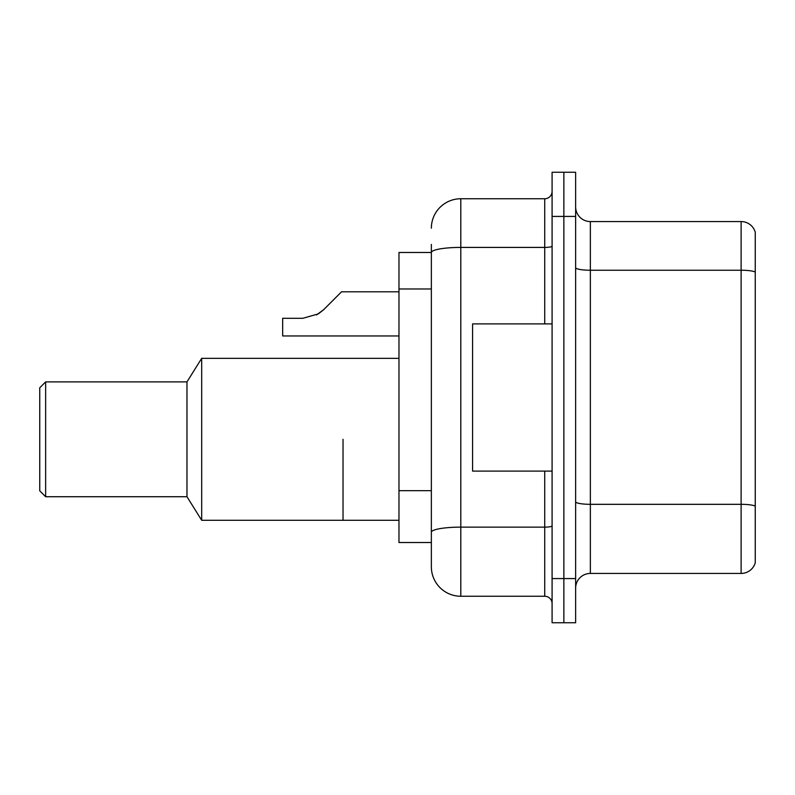 <?xml version="1.0" encoding="UTF-8"?>
<svg xmlns="http://www.w3.org/2000/svg" width="795" height="795" viewBox="0 0 795 795"><rect width="100%" height="100%" fill="white"/><g stroke="black" fill="none" stroke-linecap="round" stroke-linejoin="round"><path stroke-width="1.19" d="M431.357 252.482L398.971 252.482L398.971 542.518L431.357 542.518L431.357 566.805L431.357 244.393M552.088 578.581L552.088 622.753L563.864 622.753L563.864 578.581L563.864 622.753L575.64 622.753L575.64 578.581L563.864 578.581L563.864 216.419L563.864 578.581L552.088 578.581L552.088 216.419L563.864 216.419L563.864 172.247L563.864 216.419L575.64 216.419L575.64 578.581M575.64 216.419L575.64 172.247L552.088 172.247L552.088 216.419M431.357 228.195A29.445 29.445 0 0 1 460.802 198.75L460.802 596.25L544.724 596.25L544.724 471.107M460.802 198.75L544.724 198.75A7.364 7.364 0 0 0 552.088 191.386M431.357 280.883L431.357 252.522A29.445 5.118 180 0 1 460.802 247.414L544.724 247.414L544.724 198.75M431.357 537.36L431.357 498.773M552.088 603.614A7.364 7.364 0 0 0 544.724 596.25M460.802 596.25A29.445 29.445 0 0 1 431.357 566.805M755.25 506.365L755.25 562.83A14.717 14.717 0 0 1 741.119 573.433L590.357 573.433A14.717 14.717 0 0 0 575.64 588.151M755.25 232.17A14.717 14.717 0 0 0 741.119 221.567A14.717 14.717 0 0 1 755.25 232.17L755.25 562.83M755.25 272.069A14.717 2.554 180 0 0 741.119 270.23L741.119 221.567L590.357 221.567A14.717 14.717 0 0 1 575.64 206.849A14.717 14.717 0 0 0 590.357 221.567L590.357 573.433M343.033 439.307L343.033 520.288L343.033 439.307M398.971 358.336L201.692 358.336L201.692 520.288L398.971 520.288M201.692 358.336L186.974 381.898L186.974 496.726L201.692 520.288M186.974 381.898L45.643 381.898L45.643 496.726L186.974 496.726M45.643 381.898L39.75 387.781L39.75 490.843L45.643 496.726M552.088 323.893L472.588 323.893L472.588 471.107L552.088 471.107M316.48 314.959L323.684 309.672L341.552 291.795L323.684 309.672L341.552 291.795L323.684 309.672L341.552 291.795L323.684 309.672L341.552 291.795L323.684 309.672L341.552 291.795L323.684 309.672L341.552 291.795L323.684 309.672L341.552 291.795L323.684 309.672L341.552 291.795L323.684 309.672L341.552 291.795L323.684 309.672L341.552 291.795L323.684 309.672L341.552 291.795L323.684 309.672L341.552 291.795L323.684 309.672L341.552 291.795L323.684 309.672L341.552 291.795L323.684 309.672L341.552 291.795L323.684 309.672L341.552 291.795L323.684 309.672L318.368 313.876L323.684 309.672L318.368 313.876L302.855 318.298L282.662 318.298L282.662 335.957L398.971 335.957M318.368 313.876L302.855 318.298L318.368 313.876L323.684 309.672L318.368 313.876L323.684 309.672L318.368 313.876L302.855 318.298L318.368 313.876L323.684 309.672L318.368 313.876L323.684 309.672L318.368 313.876L302.855 318.298L318.368 313.876L323.684 309.672L318.368 313.876L323.684 309.672L318.368 313.876L302.855 318.298L318.368 313.876L323.684 309.672L318.368 313.876L323.684 309.672L318.368 313.876L302.855 318.298L318.368 313.876L323.684 309.672L318.368 313.876L323.684 309.672L318.368 313.876L302.855 318.298L318.368 313.876L323.684 309.672L318.368 313.876L323.684 309.672L318.368 313.876L302.855 318.298L318.368 313.876L323.684 309.672L318.368 313.876L323.684 309.672L318.368 313.876L302.855 318.298L318.368 313.876L323.684 309.672L318.368 313.876L323.684 309.672L341.552 291.795L398.971 291.795M334.198 299.159L341.552 291.795M431.357 288.983L398.971 288.983M431.357 490.674L398.971 490.674M552.088 525.853A7.364 1.282 0 0 1 544.724 527.135L460.802 527.135A29.445 5.118 180 0 0 431.357 532.253M544.724 323.893L544.724 247.414A7.364 1.282 0 0 0 552.088 246.132M755.25 506.157A14.717 2.554 180 0 0 741.119 504.318L741.119 270.23L590.357 270.23A14.717 2.554 0 0 1 575.64 267.677M741.119 573.433L741.119 504.318L590.357 504.318A14.717 2.554 0 0 1 575.64 501.754"/></g></svg>
